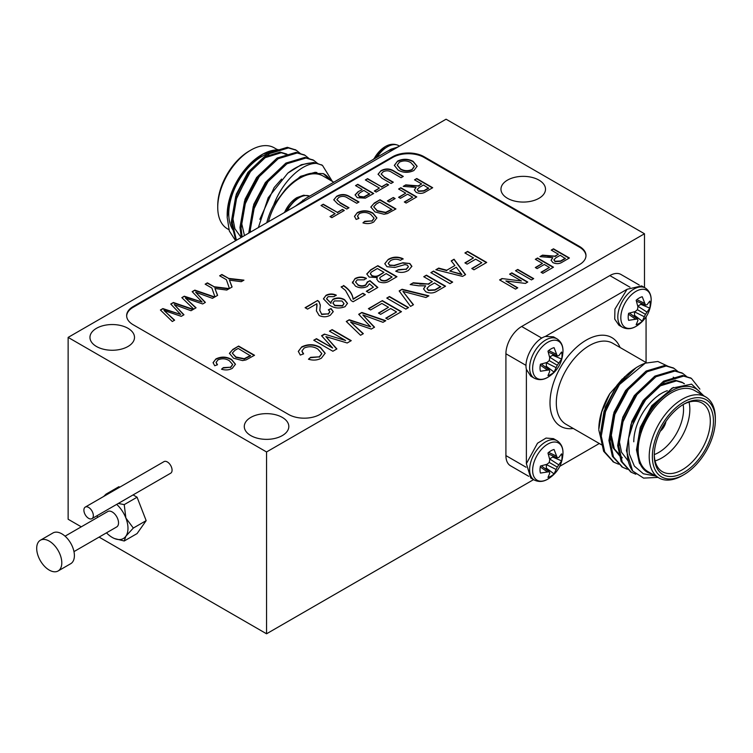 <?xml version="1.0" encoding="UTF-8"?>
<svg xmlns="http://www.w3.org/2000/svg" width="753" height="753" viewBox="0 0 753 753"><rect width="100%" height="100%" fill="white"/><g stroke="black" fill="none" stroke-linecap="round" stroke-linejoin="round"><path stroke-width="1.13" d="M316.637 307.949L316.891 303.704L307.544 309.106L305.097 307.685L317.587 300.475L319.037 301.605L320.326 305.087L319.799 310.368L321.597 314.105L328.176 313.879L329.899 311.751L328.364 309.812L331.066 308.542L333.25 311.638L330.332 315.187C326.717 317.173 322.999 317.286 319.178 315.535L316.401 310.82L317.06 304.974M329.494 305.087L323.442 298.809L326.03 295.317C329.287 293.642 332.685 293.566 336.205 295.101L334.003 296.654L328.11 296.663L326.586 298.715L331.113 303.186L330.896 302.198L332.986 299.223C336.977 297.454 340.836 297.595 344.563 299.647L347.491 303.365L345.053 306.687C339.358 308.843 334.172 308.316 329.494 305.087M386.948 266.694L384.792 263.672L388.219 259.418C392.934 256.641 397.885 256.425 403.081 258.759L400.389 260.312C396.991 258.787 393.706 258.891 390.543 260.623L388.275 263.315L389.517 265.065L394.13 265.376L402.902 262.759L409.858 263.512L411.882 266.308L408.455 270.365C404.483 272.755 400.238 273.038 395.73 271.202L398.431 269.649L406.14 269.15L408.399 266.703L407.335 265.169L404.963 264.595L394.883 267.447L386.948 266.694M317.841 349.081C313.606 346.361 309.05 346.013 304.184 348.018L301.925 351.011L303.61 353.872L300.287 355.068L298.32 351.369L301.727 346.898C308.109 343.801 314.377 344.008 320.524 347.519L325.174 353.223L321.38 358.174C317.502 360.301 313.201 360.649 308.457 359.219L310.575 357.336L319.3 356.828L321.804 353.571L317.841 349.081M345.618 340.507L329.447 331.169L332.139 329.616L351.246 340.648L347.199 342.991L325.851 336.591L336.892 348.931L332.873 351.256L313.766 340.224L316.467 338.671L332.628 347.999L321.559 335.725L324.383 334.097L345.618 340.507L324.383 334.097M368.838 324.938L358.682 314.293L361.873 312.457L385.79 320.703L383.004 322.312L362.861 314.97L374.542 327.197L371.295 329.07L350.616 322.039L363.341 333.664L360.555 335.273L346.267 321.465L349.232 319.752L370.617 326.802L368.838 324.938M370.598 309.963L368.396 308.683L382.364 300.626L401.471 311.657L387.993 319.432L385.79 318.161L396.567 311.94L390.685 308.542L380.642 314.34L378.439 313.069L388.482 307.271L381.875 303.45L370.598 309.963M405.876 309.106L386.769 298.075L389.461 296.522L408.568 307.553L405.876 309.106M410.554 306.415L399.156 290.931L402.074 289.246L428.881 295.825L425.963 297.51L402.94 291.43L413.472 304.73L410.554 306.415M432.335 281.669L423.76 276.718L426.452 275.165L445.56 286.196L437.267 290.987C433.69 293.359 429.841 293.604 425.709 291.712L423.562 288.851L425.643 285.82L418.602 285.792L410.187 284.559L413.275 282.77L428.156 283.985L432.335 281.669L429.577 283.269M389.216 201.983L387.381 200.919L393.301 197.502L395.137 198.566L389.216 201.983M405.745 193.144L398.601 189.022L400.85 187.723L416.776 196.919L406.159 203.046L404.323 201.983L412.691 197.154L407.589 194.208L400.445 198.331L398.601 197.267L405.745 193.144L398.921 197.455M542.461 263.418L535.317 259.296L537.567 257.997L553.483 267.193L542.875 273.32L541.03 272.257L549.408 267.428L544.297 264.482L537.153 268.605L535.317 267.541L542.461 263.418L535.637 267.729M531.439 279.918L515.513 270.732L517.763 269.433L533.689 278.629L531.439 279.918M521.481 281.001L509.593 274.148L511.842 272.85L527.768 282.046L525.396 283.41L505.884 280.954L517.763 287.815L515.513 289.114L499.597 279.918L501.969 278.554L521.481 281.001L501.969 278.554M421.671 183.948L414.526 179.826L416.776 178.527L432.693 187.723L425.784 191.714C422.81 193.69 419.59 193.898 416.155 192.316L414.357 189.935L416.098 187.403L403.222 186.358L405.792 184.871L418.188 185.878L421.671 183.948L419.374 185.276M473.486 257.912L464.912 252.961L467.604 251.408L486.711 262.439L473.976 269.79L471.773 268.52L481.816 262.722L475.689 259.183L467.114 264.134L464.912 262.863L473.486 257.912L465.232 263.042M335.113 213.654L321.032 205.522L323.282 204.223L337.363 212.355L342.464 209.409L344.3 210.473L331.847 217.655L330.012 216.6L335.113 213.654L330.332 216.779M338.925 197.305L336.864 199.573L339.942 202.529L348.997 207.762L346.757 209.052L337.589 203.762L333.777 199.771L336.713 196.232C341.241 193.85 345.618 194.001 349.844 196.693L359.002 201.983L356.753 203.282L347.698 198.048C345.015 196.128 342.097 195.874 338.925 197.305M362.061 189.37L355.529 185.605L357.779 184.306L373.695 193.502L365.337 198.152L357.28 197.691L355.096 194.848L358.164 191.629L362.061 189.737L358.164 191.629M226.389 279.692L219.641 275.796L221.89 274.497L228.639 278.394L243.934 280.154L241.28 281.688L229.449 280.163L232.103 286.997L229.449 288.531L226.389 279.692M211.894 288.06L205.155 284.163L207.395 282.864L214.144 286.761L229.317 288.597L226.785 290.056L214.953 288.531L217.608 295.364L214.953 296.898L211.894 288.06M200.646 300.522L192.175 291.656L194.839 290.121L214.765 297.002L212.45 298.339L195.658 292.211L205.39 302.414L202.689 303.967L185.454 298.103L196.062 307.798L193.737 309.135L181.831 297.633L184.297 296.202L202.124 302.075L200.646 300.522M179.214 312.9L170.743 304.033L173.397 302.499L193.333 309.37L191.017 310.716L174.225 304.589L183.958 314.782L181.257 316.345L164.022 310.481L174.63 320.176L172.305 321.512L160.398 310.001L162.864 308.579L180.692 314.453L179.214 312.9M558.387 254.232L551.243 250.1L553.483 248.81L569.409 257.997L562.5 261.988C559.517 263.974 556.307 264.171 552.871 262.59L551.074 260.209L552.815 257.686L539.939 256.632L542.508 255.145L554.905 256.152L558.387 254.232L556.091 255.559M585.975 255.879A22.27 12.857 0 0 0 579.462 247.153L424.137 157.481A22.27 12.857 0 0 0 392.642 157.481L133.168 307.28A22.27 12.857 0 0 0 126.655 316.015M398.168 170.15L394.346 165.359L397.584 161.086C402.808 158.601 407.975 158.685 413.096 161.321L417.134 166.234L413.905 170.517C408.55 173.049 403.307 172.917 398.168 170.15M383.23 171.731L381.169 173.999L384.237 176.955L393.301 182.179L391.052 183.478L381.893 178.188L378.072 174.188L381.009 170.658C385.545 168.277 389.913 168.427 394.139 171.119L403.297 176.409L401.057 177.708L392.002 172.475C389.32 170.545 386.393 170.3 383.23 171.731M379.418 188.081L365.327 179.948L367.577 178.649L381.658 186.782L386.769 183.836L388.604 184.89L376.152 192.081L374.316 191.027L379.418 188.081L374.627 191.206M454.897 265.536L451.198 260.886L454.059 259.23L465.58 274.647L462.54 276.398L435.846 269.743L438.698 268.096L446.755 270.233L454.897 265.536L446.755 270.233M375.013 211.932L370.843 207.009L374.326 203.037L380.03 199.743L395.946 208.939L387.466 213.57L384.011 214.247L375.013 211.932M370.768 214.436C367.238 212.167 363.435 211.875 359.388 213.551L357.506 216.036L358.908 218.426L356.141 219.424L354.494 216.337L357.336 212.61C362.654 210.031 367.878 210.209 372.999 213.127L376.876 217.881L373.714 222.013C370.485 223.782 366.899 224.074 362.946 222.879L364.716 221.307L371.982 220.893L374.072 218.172L370.768 214.436M449.974 283.655L430.867 272.624L433.559 271.061L452.666 282.093L449.974 283.655M369.121 277.048L366.777 273.932L370.683 269.828L377.855 265.687L396.963 276.718L389.809 280.85C386.327 283.053 382.562 283.316 378.533 281.631L376.782 279.156L377.291 277.603L369.121 277.048M352.479 282.723L355.011 278.591C358.635 276.69 362.409 276.577 366.334 278.271L364.132 279.824L357.204 279.871L355.576 281.951L357.807 284.662C360.414 286.14 363.068 286.196 365.76 284.822L367.323 281.951L370.015 280.681L377.855 287.467L368.791 292.701L366.334 291.279L373.403 287.204L369.422 283.787L367.295 286.488C363.257 288.314 359.332 288.201 355.501 286.159L352.395 282.017M367.436 282.78L367.323 281.951M343.556 285.481C349.288 289.35 352.47 293.83 353.11 298.922L362.908 293.265L365.356 294.677L353.11 301.746L351.124 300.607L345.458 290.385L341.109 286.902L343.556 285.848C349.288 289.717 352.47 294.197 353.11 299.289L353.11 298.922M233.599 358.259L229.43 353.336L232.912 349.364L238.616 346.069L254.533 355.265L246.052 359.906L242.598 360.583L233.599 358.259M229.354 360.762C225.815 358.494 222.022 358.202 217.975 359.878L216.083 362.372L217.495 364.753L214.727 365.751L213.08 362.664L215.923 358.936C221.241 356.367 226.465 356.536 231.585 359.463L235.463 364.207L232.301 368.339C229.072 370.109 225.476 370.401 221.533 369.215L223.293 367.633L230.569 367.219L232.658 364.499L229.354 360.762M553.474 336.817L545.37 336.44C534.574 339.594 523.712 358.4 526.385 369.328L530.761 376.161L534.329 378.222A22.712 13.112 -60 0 1 534.329 351.999A22.712 13.112 -60 0 1 557.051 338.878L553.483 336.817M526.385 369.328L526.375 463.735M553.483 438.651L546.047 438.067L537.51 443.216L526.385 463.679L530.761 477.995L534.329 480.047A22.712 13.112 -60 0 1 534.329 453.824A22.712 13.112 -60 0 1 557.051 440.712L553.483 438.651M559.79 466.314L599.294 443.508M646.065 362.504L646.065 316.891M627.08 289.274L614.919 309.135L614.73 319.103L618.947 325.249L622.515 327.31A22.712 13.112 -60 0 1 622.515 301.087A22.712 13.112 -60 0 1 645.236 287.966L641.66 285.905L627.08 289.274L545.323 336.459M658.066 477.402L643.599 478.108L632.642 471.011A55.675 32.144 -60 0 1 628.491 438.575L634.835 418.122L645.745 399.683L664.692 381.799L683.649 376.105L691.442 378.42L699.895 389.132M635.814 474.23L631.4 472.329L622.213 462.003L618.768 446.2L623.315 420.005L636.991 394.628L655.948 376.754L674.904 371.06L682.717 373.375L686.689 376.556M627.343 469.26L622.646 467.274L613.469 456.949L610.015 441.154L614.561 414.959L628.247 389.574L647.204 371.7L666.151 366.005L673.954 368.321L677.945 371.511M618.59 464.206L613.921 462.229L604.725 451.904L601.27 436.1L605.817 409.905L619.493 384.529L645.274 363.153A55.675 32.144 120 0 0 638.186 366.495A55.675 32.144 120 0 0 615.869 387.39L636.219 367.633L638.186 366.495M632.642 471.011L626.421 450.623L630.967 424.428L644.653 399.043L663.6 381.169L682.557 375.474L690.896 378.119M630.863 471.999L621.121 461.373L617.676 445.569L622.223 419.374L635.899 393.998L654.856 376.124L673.813 370.429L682.152 373.064M622.11 466.954L612.377 456.318L608.923 440.524L613.469 414.329L627.155 388.943L646.102 371.069L665.059 365.374L673.408 368.01M613.366 461.9L603.624 451.263L600.179 435.469L603.991 411.439L615.869 387.39M654.423 475.331L647.222 472.178C640.916 468.187 637.697 460.958 637.575 450.501L639.382 433.775L652.22 406.827L672.053 388.134L691.583 384.143L703.886 395.89M701.947 394.76A48.992 28.285 120 0 0 669.869 391.88A48.992 28.285 120 0 0 639.382 433.775M705.665 396.916L694.643 390.543A46.771 27.004 120 0 0 658.602 403.081A46.771 27.004 120 0 0 638.186 450.143A46.771 27.004 120 0 0 647.872 471.547L658.894 477.91A46.771 27.004 -60 0 1 649.208 456.506A46.771 27.004 -60 0 1 669.624 409.444A46.771 27.004 -60 0 1 705.665 396.916A46.771 27.004 -60 0 1 715.35 418.32L715.35 420.136A44.54 25.715 120 0 0 683.856 401.951A44.54 25.715 120 0 0 652.362 456.506A44.54 25.715 120 0 0 683.856 474.691A44.54 25.715 120 0 0 715.35 420.136M683.856 474.691L682.284 475.595A46.771 27.004 -60 0 1 658.894 477.91M654.253 455.414A41.867 24.171 -60 0 1 683.856 404.135A41.867 24.171 -60 0 1 713.458 421.228A41.867 24.171 -60 0 1 683.856 472.507A41.867 24.171 -60 0 1 654.253 455.414M628.491 438.575L629.301 453.908L634.365 466.107L643.373 473.778L655.242 475.971M609.789 393.687L601.675 412.013L598.823 429.229A48.992 28.285 -60 0 1 609.789 393.687L624.858 376.594M627.381 374.486L632.539 370.881M629.997 287.213L609.845 275.579L521.66 326.491L541.812 338.125M526.065 365.403L505.912 353.769L505.912 455.593L526.065 467.227M598.823 430.076L603.078 447.668M667.845 366.193L657.887 361.487L645.274 363.153M609.845 275.579A22.27 12.857 -60 0 1 620.98 274.478L639.212 285.001M528.757 476.32L510.525 465.796A22.27 12.857 -60 0 1 505.912 455.593M505.912 353.769A22.27 12.857 -60 0 1 521.66 326.491M654.263 454.483A39.636 22.891 120 0 0 662.461 471.745A39.636 22.891 120 0 0 702.097 448.854A39.636 22.891 120 0 0 702.097 403.081A39.636 22.891 120 0 0 683.056 404.615M633.781 441.776A39.636 22.891 -60 0 1 661.812 393.226A39.636 22.891 -60 0 1 667.327 390.675M689.014 402.102A39.636 22.891 -60 0 1 655.072 460.902M654.263 454.596A35.184 20.312 120 0 0 683.15 404.559M660.315 431.187A10.241 5.911 120 0 0 665.906 421.501M647.222 472.178L639.438 463.293L636.483 449.87L640.266 427.393L651.863 405.613L673.361 387.419M627.71 443.235L631.842 421.407L643.118 400.568L659.233 385.207L675.347 380.274L681.964 382.223L684.411 383.748M682.51 382.552L684.148 383.776M628.275 461.109L621.536 452.28L618.985 439.761L622.769 417.294L634.365 395.513L653.18 378.59M620.218 456.544L612.98 447.677L610.231 434.716L614.015 412.239L625.621 390.459L644.436 373.544M601.478 429.379L605.327 407.015L616.867 385.414L622.345 378.928M630.901 428.561L644.21 401.198L660.325 385.837L676.439 380.905L683.065 382.853M622.157 423.515L635.457 396.144L642.45 388.124M622.298 457.796L614.354 448.91L611.323 435.347L615.107 412.87L626.712 391.089L633.706 383.07M604.659 413.416L617.959 386.044L624.952 378.025M562.98 453.127C562.406 464.46 557.427 473.082 548.052 478.983A21.46 12.387 -60 0 1 548.043 478.983A21.46 12.387 -60 0 1 547.808 479.124A21.46 12.387 -60 0 1 532.635 470.267A21.46 12.387 -60 0 1 547.977 443.988A21.46 12.387 -60 0 1 562.98 453.127L562.98 453.127C563.131 447.611 561.154 443.47 557.051 440.712M549.746 459.631L547.977 453.005A15.559 8.989 -60 0 1 554.057 449.485L557.286 457.796L558.848 457.466L561.597 453.833A15.559 8.989 -60 0 1 561.597 460.864L557.286 467.076L554.057 473.91A15.559 8.989 -60 0 1 547.977 477.421L549.746 473.232L549.248 471.707L540.447 473.072A15.559 8.989 -60 0 1 540.447 466.051L547.073 464.262L549.248 462.436L549.746 459.631M545.398 468.855A12.867 7.426 120 0 0 546.33 468.084L554.057 473.91M556.175 469.514L546.33 464.563L546.33 468.084M557.286 467.076L549.248 462.436M558.848 464.893L549.596 458.878M561.597 460.864L552.674 457.08L549.634 458.841M552.674 457.08A12.867 7.426 120 0 0 552.881 455.894M557.286 457.796L548.269 453.899M556.175 455.923L548.645 452.412M547.073 471.689L540.268 466.916M549.248 471.707L541.369 465.853M651.166 300.391C650.592 311.723 645.613 320.336 636.238 326.247A21.46 12.387 -60 0 1 636.229 326.247A21.46 12.387 -60 0 1 635.993 326.388A21.46 12.387 -60 0 1 620.82 317.531A21.46 12.387 -60 0 1 636.153 291.251A21.46 12.387 -60 0 1 651.166 300.391L651.166 300.391C651.317 294.865 649.331 290.724 645.236 287.966M637.932 306.895L636.163 300.259A15.559 8.989 -60 0 1 642.243 296.748L645.472 305.059L647.034 304.73L649.773 301.096A15.559 8.989 -60 0 1 649.773 308.128L645.472 314.33L642.243 321.173A15.559 8.989 -60 0 1 636.163 324.684L637.932 320.486L637.433 318.971L628.623 320.336A15.559 8.989 -60 0 1 628.623 313.304L635.259 311.526L637.433 309.699L637.932 306.895M633.584 316.109A12.867 7.426 120 0 0 634.515 315.338L642.243 321.173M644.361 316.778L634.515 311.827L634.515 315.338M645.472 314.33L637.433 309.699M647.034 312.147L637.782 306.142M649.773 308.128L640.859 304.344L637.819 306.094M640.859 304.344A12.867 7.426 120 0 0 641.067 303.158M645.472 305.059L636.454 301.162M644.361 303.186L636.831 299.675M635.259 318.943L628.454 314.18M637.433 318.971L629.555 313.116M562.98 351.303C562.406 362.635 557.427 371.248 548.052 377.159A21.46 12.387 -60 0 1 548.043 377.159A21.46 12.387 -60 0 1 547.808 377.3A21.46 12.387 -60 0 1 532.635 368.443A21.46 12.387 -60 0 1 547.977 342.163A21.46 12.387 -60 0 1 562.98 351.303L562.98 351.303C563.131 345.778 561.154 341.646 557.051 338.878M549.746 357.807L547.977 351.171A15.559 8.989 -60 0 1 554.057 347.66L557.286 355.971L558.848 355.642L561.597 352.009A15.559 8.989 -60 0 1 561.597 359.04L557.286 365.243L554.057 372.086A15.559 8.989 -60 0 1 547.977 375.596L549.746 371.398L549.248 369.883L540.447 371.248A15.559 8.989 -60 0 1 540.447 364.217L547.073 362.438L549.248 360.612L549.746 357.807M545.398 367.022A12.867 7.426 120 0 0 546.33 366.25L554.057 372.086M556.175 367.69L546.33 362.739L546.33 366.25M557.286 365.243L549.248 360.612M558.848 363.059L549.596 357.054M561.597 359.04L552.674 355.256L549.634 357.016M552.674 355.256A12.867 7.426 120 0 0 552.881 354.07M557.286 355.971L548.269 352.075M556.175 354.098L548.645 350.587M547.073 369.855L540.268 365.092M549.248 369.883L541.369 364.028M266.553 451.96L644.483 233.759L446.077 119.209L68.137 337.4L266.553 451.96L266.553 633.791L533.585 479.623M644.483 233.759L644.483 287.542M73.973 551.61L116.687 526.949A8.904 5.139 -120 0 0 116.687 516.671A8.904 5.139 -120 0 0 107.783 511.522L65.059 536.183M58.122 570.972L70.716 563.705A17.752 10.25 -120 0 0 70.716 543.205A17.752 10.25 -120 0 0 52.964 532.964L40.37 540.23A17.752 10.25 -120 0 0 37.65 554.453A17.752 10.25 -120 0 0 49.246 570.096A17.752 10.25 -120 0 0 58.122 570.972A17.752 10.25 -120 0 0 58.122 550.481A17.752 10.25 -120 0 0 40.37 540.23M106.484 532.842A22.27 12.857 -120 0 0 112.235 537.426A22.27 12.857 -120 0 0 114.588 538.574L124.226 540.993L125.873 536.202L133.319 528.06L146.167 520.643L137.074 497.215L133.083 494.909M124.226 540.993L137.074 533.576L146.167 520.643M133.319 528.06L125.873 518.017L124.226 504.623L137.074 497.215M124.226 504.623L118.296 503.446M119.727 487.2L118.889 486.711L106.041 494.128L103.679 496.462M106.399 494.89L106.041 494.128M97.128 515.673A22.27 12.857 -120 0 0 97.57 517.415M114.588 538.574A22.27 12.857 -120 0 0 125.873 536.202A22.27 12.857 -120 0 0 125.873 518.017A22.27 12.857 -120 0 0 116.696 504.378M88.609 518.328A6.683 3.859 -120 0 0 91.951 518.657A6.683 3.859 -120 0 0 92.977 513.301A6.683 3.859 -120 0 0 88.609 507.418A6.683 3.859 -120 0 0 85.268 507.089A6.683 3.859 -120 0 0 84.251 512.445A6.683 3.859 -120 0 0 88.609 518.328M133.168 306.556A22.27 12.857 0 0 0 126.645 315.648A22.27 12.857 0 0 0 133.168 324.741L288.493 414.414A22.27 12.857 0 0 0 319.987 414.414L579.462 264.614A22.27 12.857 0 0 0 585.985 255.521A22.27 12.857 0 0 0 579.462 246.429L424.137 156.746A22.27 12.857 0 0 0 392.642 156.746L133.168 306.556L133.168 307.28M507.484 198.303A22.27 12.857 0 0 0 531.759 201.089A22.27 12.857 0 0 0 545.501 189.21A22.27 12.857 0 0 0 523.231 176.353A22.27 12.857 0 0 0 500.961 189.21A22.27 12.857 0 0 0 507.484 198.303M250.805 435.592A22.27 12.857 0 0 0 275.08 438.378A22.27 12.857 0 0 0 288.823 426.499A22.27 12.857 0 0 0 266.553 413.642A22.27 12.857 0 0 0 244.283 426.499A22.27 12.857 0 0 0 250.805 435.592M96.488 346.493A22.27 12.857 0 0 0 120.753 349.279A22.27 12.857 0 0 0 134.505 337.4A22.27 12.857 0 0 0 112.235 324.543A22.27 12.857 0 0 0 89.965 337.4A22.27 12.857 0 0 0 96.488 346.493M91.951 518.657L170.686 473.204A6.683 3.859 -120 0 0 171.712 467.848A6.683 3.859 -120 0 0 167.345 461.956A6.683 3.859 -120 0 0 164.003 461.627L85.268 507.089M68.137 337.4L68.137 519.241L81.277 526.827M99.095 537.105L266.553 633.791M295.251 206.284L306.01 198.255L387.72 151.08L398.506 146.675M387.729 151.089L390.967 149.216L397.913 147.014M373.3 159.41L385.037 146.741A21.46 12.387 120 0 0 385.018 146.75A21.46 12.387 120 0 0 373.921 159.043M295.825 205.946L306.019 198.255M284.032 212.76L296.851 197.653A21.46 12.387 120 0 0 296.833 197.662A21.46 12.387 120 0 0 284.521 212.478M286.761 154.054L280.135 152.097L264.021 157.038L247.906 172.39L236.301 194.17L232.517 216.638L234.898 228.743L241.176 237.506M275.466 160.521L256.651 177.444L245.054 199.216L241.271 221.693L244.471 235.604M284.22 165.575L265.404 182.49L253.799 204.27L250.015 226.747L250.533 232.103M281.594 179.082L274.148 187.544L259.841 219.311M316.947 172.522L315.121 172.305L300.551 176.315L285.472 189.361L273.706 204.91A48.992 28.285 120 0 0 266.778 222.719M332.318 181.36L322.491 165.406L317.22 163.429C303.139 162.243 282.742 180.664 273.706 204.91M300.231 153.433L296.23 150.242L288.437 147.936L269.489 153.631L250.533 171.505L236.847 196.881L232.301 223.076L236.442 240.235M308.975 158.488L305.003 155.306L297.19 152.981L278.234 158.685L259.277 176.56L245.6 201.936L241.054 228.131L242.127 236.96M317.728 163.542L313.737 160.351L305.934 158.036L286.987 163.73L268.03 181.605L254.486 206.604L249.789 232.536M278.008 149.499L262.863 154.064L249.262 165.18L237.656 181.144L229.91 199.498L227.19 217.466L229.354 231.039L235.604 240.715M295.694 149.941L287.345 147.306L268.388 153L249.441 170.875L235.755 196.251L231.209 222.446L235.896 240.555M304.438 154.996L296.098 152.351L277.142 158.045L258.185 175.929L244.509 201.305L239.962 227.5L241.299 237.43M313.182 160.041L304.843 157.405L285.886 163.1L266.939 180.974L253.253 206.36L248.725 233.148M321.936 165.095L313.596 162.46L301.304 164.719L287.815 173.134A55.675 32.144 -60 0 1 317.22 163.429M330.313 180.202A48.992 28.285 120 0 0 323.301 173.614L330.727 180.447M258.364 227.585L268.219 197.7L287.815 173.134M323.301 173.614L310.744 173.35C302.151 174.997 293.726 180.334 285.472 189.361M287.853 154.685L281.227 152.737L265.112 157.669L248.998 173.021L235.689 200.392M264.736 170.056L257.742 178.075L244.443 205.447M273.49 175.101L266.496 183.12L253.187 210.492M277.142 149.508L274.196 147.804A46.771 27.004 120 0 0 250.805 150.12A46.771 27.004 120 0 0 217.739 207.395A46.771 27.004 120 0 0 227.425 228.808L228.893 229.656M217.739 207.395L217.739 205.578A44.54 25.715 -60 0 1 249.234 151.033L250.805 150.12M251.813 188.081A39.636 22.891 120 0 0 245.713 201.606M268.445 221.758A46.771 27.004 -60 0 1 323.009 175.986L333.795 182.217M227.19 217.466L227.19 214.671A48.992 28.285 -60 0 1 261.828 154.666L262.863 154.064M262.345 154.374A48.992 28.285 -60 0 1 276.765 149.951M232.988 230.004A46.771 27.004 -60 0 1 235.953 185.84A46.771 27.004 -60 0 1 271.118 152.661M282.187 152.821A46.771 27.004 -60 0 1 285.218 154.167M551.554 250.288L553.483 248.81M553.483 249.168L569.099 258.185M551.083 260.387L552.815 257.686M540.438 256.707L542.508 255.145M542.508 255.512L547.855 255.945M547.855 256.302L554.905 256.152M554.905 256.519L556.091 255.916M553.954 259.964L555.065 261.63L560.58 261.338L565.324 258.599L560.223 255.286L555.959 257.752L553.935 259.776L555.065 261.272L560.58 260.971L565.324 258.232M170.969 304.268L173.397 302.499M173.397 302.857L192.937 309.605M183.732 314.914L174.225 304.589M174.385 320.317L164.022 310.481M160.634 310.236L162.864 308.579M162.864 308.946L180.692 314.453M192.401 291.891L194.839 290.121M194.839 290.489L214.37 297.228M205.174 302.537L195.658 292.211M195.818 307.939L185.454 298.103M182.066 297.859L184.297 296.202M184.297 296.569L202.124 302.075M205.465 284.352L207.395 282.864M207.395 283.232L214.144 286.761M214.144 287.128L228.799 288.898M217.495 295.43L214.953 288.531M219.961 275.984L221.89 274.497M221.89 274.864L228.639 278.394M228.639 278.761L243.417 280.464M231.99 287.062L229.449 280.163M394.356 165.538L397.584 161.086M397.584 161.453C402.808 158.968 407.975 159.043 413.096 161.679L413.096 161.321M413.096 161.679L417.134 166.422M397.255 165.274L400.436 169.227C404.126 171.392 407.994 171.599 412.051 169.83L414.291 166.564M412.051 169.472L414.301 166.375L410.818 162.601C407.166 160.53 403.373 160.38 399.429 162.14L397.255 165.095L400.436 168.86C404.126 171.025 407.994 171.232 412.051 169.472L412.051 169.83M381.178 174.178L384.237 176.955M384.237 177.322L392.981 182.367M378.081 174.376L381.009 170.658M381.009 171.016C385.545 168.634 389.913 168.794 394.139 171.486L402.987 176.588M365.647 180.127L367.577 178.649M367.577 179.007L381.658 186.782M381.658 187.139L386.769 183.836M386.769 184.193L388.284 185.078M355.849 185.784L357.779 184.306M357.779 184.664L373.384 193.681M355.105 195.036L358.164 191.987M358.127 194.895L359.463 196.721L363.84 197.267L369.619 194.095L363.897 190.434L360.056 192.655L358.117 194.707L359.463 196.354L363.84 196.91L369.619 193.737M336.883 199.752L339.942 202.529M339.942 202.896L348.686 207.941M333.777 199.95L336.713 196.232M336.713 196.589C341.241 194.218 345.618 194.368 349.844 197.06L358.682 202.162M321.343 205.701L323.282 204.223M323.282 204.59L337.363 212.355M337.363 212.722L342.464 209.409M342.464 209.776L343.989 210.652M465.232 253.14L467.604 251.408M467.604 251.766L486.4 262.618M472.084 268.699L481.816 262.722M451.395 261.131L454.059 259.23M454.059 259.597L465.382 274.751M436.279 269.856L438.698 268.096M438.698 268.463L446.755 270.6M449.767 271.042L461.853 274.61L456.29 267.277L449.767 271.042L461.853 274.252M414.847 180.005L416.776 178.527M416.776 178.894L432.382 187.902M414.366 190.114L416.098 187.403M403.721 186.424L405.792 184.871M405.792 185.229L411.138 185.662M411.138 186.029L418.188 185.878M418.188 186.236L419.374 185.643M417.237 189.69L418.348 191.356L423.864 191.064L428.617 188.325L423.506 185.012L419.242 187.478L417.228 189.502L418.348 190.989L423.864 190.697L428.617 187.958M509.913 274.327L511.842 272.85M511.842 273.217L527.448 282.224M517.452 287.994L505.884 280.954M499.907 280.107L501.969 278.911M515.833 270.911L517.763 269.433M517.763 269.79L533.369 278.808M535.637 259.474L537.567 257.997M537.567 258.364L553.173 267.371M541.351 272.445L549.408 267.428M398.921 189.201L400.85 187.723M400.85 188.09L416.456 197.098M404.634 202.162L412.691 197.154M387.691 201.107L393.301 197.502M393.301 197.87L394.817 198.745M370.853 207.188L374.326 203.037M374.326 203.404L380.03 199.743M380.03 200.11L395.636 209.118M373.704 206.821L377.291 211.019L385.677 212.732L391.871 209.532L379.616 202.105L376.34 203.997L373.704 206.821L377.291 210.661L385.677 212.365L391.871 209.174M357.506 216.224L358.626 218.53M354.503 216.516L357.336 212.61M357.336 212.977C362.654 210.398 367.878 210.567 372.999 213.494L372.999 213.127M372.999 213.494L376.867 218.069M363.247 222.973L364.716 221.307M364.716 221.674L371.982 220.893M371.982 221.25L374.062 218.361M431.177 272.802L433.559 271.061M433.559 271.428L452.346 282.281M424.071 276.906L426.452 275.165M426.452 275.532L445.249 286.385M423.562 289.03L425.643 285.82M410.696 284.634L413.275 282.77M413.275 283.137L419.694 283.73M419.694 284.088L428.156 283.985M428.156 284.342L429.577 283.627M427.007 288.521L428.344 290.489L434.97 290.131L440.665 286.846L434.537 282.949L429.417 285.895L426.998 288.333L428.344 290.121L434.97 289.773L440.665 286.479M399.344 291.185L402.074 289.246M402.074 289.604L428.438 296.08M413.275 304.843L402.94 291.43M387.08 298.263L389.461 296.522M389.461 296.889L408.258 307.732M368.716 308.871L382.364 300.626M382.364 300.984L401.151 311.836M386.101 318.34L396.567 311.94M378.759 313.248L388.482 307.271M358.908 314.528L361.873 312.457M361.873 312.815L385.395 320.938M374.316 327.329L362.861 314.97M363.097 333.805L350.616 322.039M346.502 321.691L349.232 319.752M349.232 320.119L370.617 326.802M329.767 331.358L332.139 329.616M332.139 329.983L350.936 340.827M336.685 349.063L325.851 336.591M314.086 340.403L316.467 338.671M316.467 339.029L332.628 347.999M321.776 335.96L324.383 334.464M301.934 351.19L303.327 353.976M298.32 351.547L301.727 346.898M301.727 347.255C308.109 344.168 314.377 344.375 320.524 347.886L320.524 347.519M320.524 347.886L325.164 353.402M308.768 359.313L310.575 357.336M310.575 357.694L319.3 356.828M319.3 357.195L321.804 353.759M384.792 263.842L388.219 259.418M388.219 259.776C392.934 257.008 397.885 256.792 403.081 259.117M388.284 263.494L389.517 265.065M389.517 265.423L394.13 265.376M394.13 265.743L402.902 262.759M402.902 263.117L409.858 263.512M409.858 263.879L411.872 266.496M396.069 271.372L398.431 269.649M398.431 270.007L406.14 269.15M406.14 269.518L408.39 266.882M366.786 274.12L370.683 270.186L377.855 265.687M377.855 266.044L396.643 276.897M376.792 279.335L377.291 277.603M370.382 273.791L371.85 275.88C374.73 277.085 377.366 276.84 379.766 275.127L383.974 272.332L377.366 268.51L371.295 272.115L370.363 273.603L371.85 275.513C374.73 276.728 377.366 276.473 379.766 274.76L383.974 272.332M379.719 278.535L380.99 280.304C383.738 281.453 386.214 281.17 388.416 279.467L392.059 277L386.176 273.603L380.171 277.339L379.7 278.356L380.99 279.947C383.738 281.085 386.214 280.803 388.416 279.099L392.059 277M352.479 283.09L355.011 278.591M355.011 278.949C358.635 277.048 362.409 276.944 366.334 278.638M355.585 282.14L357.807 284.662M357.807 285.02C360.414 286.507 363.068 286.564 365.76 285.189L365.76 284.822M365.76 285.189L367.323 282.309M367.408 282.271L370.015 280.681M370.015 281.038L377.601 287.608M366.655 291.467L373.403 287.204M353.11 299.289L362.908 293.265M362.908 293.623L365.045 294.856M341.401 287.1L343.556 285.848M323.442 298.988L326.03 295.317M326.03 295.684C329.287 293.999 332.685 293.934 336.205 295.468M326.595 298.894L330.633 302.932M330.633 303.29L331.113 303.186M330.906 302.377L332.986 299.223M332.986 299.59C336.977 297.821 340.836 297.962 344.563 300.005L344.563 299.647M344.563 300.005L347.491 303.544M332.911 303.167L334.821 305.699L342.474 305.991L343.989 303.741M334.445 300.927L332.901 302.979L334.821 305.332L342.474 305.633L343.999 303.563L341.984 300.984L334.445 300.927M305.407 307.873L317.587 300.475M317.587 300.842L319.037 301.605M319.037 301.972L320.317 305.276M319.799 310.547L321.597 314.105M321.597 314.472L328.176 313.879M328.176 314.246L329.88 311.93M328.694 310.02L331.066 308.542M331.066 308.899L333.24 311.817M316.401 310.961L316.637 308.316M229.439 353.524L232.912 349.364M232.912 349.731L238.616 346.069M238.616 346.436L254.222 355.444M232.291 353.148L235.877 357.346L244.264 359.059L250.457 355.868L238.202 348.432L234.927 350.324L232.291 353.148L235.877 356.988L244.264 358.692L250.457 355.501M216.092 362.551L217.212 364.857M213.08 362.842L215.923 358.936M215.923 359.303C221.241 356.724 226.465 356.903 231.585 359.821L231.585 359.463M231.585 359.821L235.454 364.396M221.834 369.309L223.293 367.633M223.293 368.001L230.569 367.219M230.569 367.577L232.649 364.687M573.287 428.485A51.223 29.574 -60 0 1 560.609 367.172A51.223 29.574 -60 0 1 620.048 347.481M646.479 362.739L612.754 343.274A46.771 27.004 120 0 0 565.992 370.269A46.771 27.004 120 0 0 565.992 424.278L601.609 444.835M607.116 405.754A46.771 27.004 120 0 0 607.746 404.916M617.837 386.778A46.771 27.004 120 0 0 618.279 385.621M579.462 247.153L579.462 246.429M424.137 157.481L424.137 156.746M392.642 157.481L392.642 156.746M385.037 146.741C389.809 143.842 394.384 143.484 398.761 145.668A22.712 13.112 120 0 0 376.942 157.302M309.681 196.138A22.712 13.112 120 0 0 287.157 210.953M392.529 150.12L390.967 149.216M302.781 200.129L304.344 201.032M691.452 378.42L690.36 377.79M682.707 373.375L681.606 372.735M673.954 368.321L672.862 367.69M631.4 472.329L630.308 471.698M622.656 467.274L621.564 466.644M613.902 462.229L612.81 461.598M658.659 395.043L661.812 393.226M673.22 377.178L674.312 377.808M534.329 480.047C538.762 482.184 543.252 481.873 547.798 479.134M622.515 327.31C626.948 329.447 631.428 329.136 635.974 326.397M534.329 378.222C538.762 380.359 543.252 380.049 547.798 377.309M398.761 145.668L399.504 146.101M296.851 197.653L303.647 195.225L309.699 196.128M295.148 149.621L296.24 150.252M303.901 154.666L304.993 155.297M312.646 159.721L313.737 160.351M321.399 164.766L322.491 165.406"/></g></svg>
